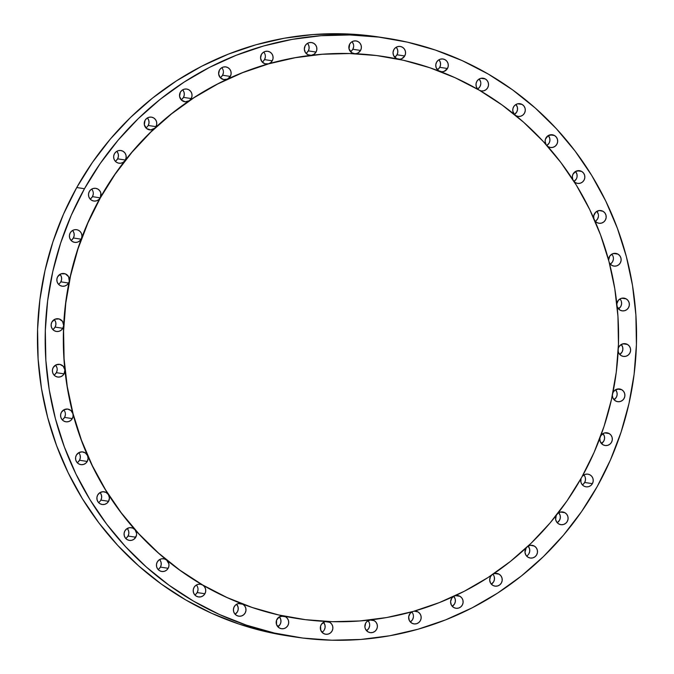 <?xml version="1.0" encoding="UTF-8"?>
<svg xmlns="http://www.w3.org/2000/svg" width="674" height="674" viewBox="0 0 674 674"><rect width="100%" height="100%" fill="white"/><g stroke="black" fill="none" stroke-linecap="round" stroke-linejoin="round"><path stroke-width="1.01" d="M576.295 179.023L573.987 181.407A6.428 6.277 98.7 0 0 575.478 171.482L576.91 174.136L577.079 176.639M581.713 171.449A6.428 6.277 -81.3 0 1 577.618 183.395A6.428 6.277 -81.3 0 1 575.461 182.637L574.08 181.542A6.428 6.277 -81.3 0 0 575.461 182.637L577.778 183.421L580.221 183.227L582.42 182.098L584.029 180.202L584.813 177.818L584.644 175.316L583.558 173.083L581.713 171.449L577.264 170.766L581.713 171.449L579.758 170.716L575.689 171.365L572.866 174.44L572.336 176.512L572.774 179.511A6.428 6.277 -81.3 0 1 581.713 171.449M546.858 145.458A6.428 6.277 98.7 0 0 548.291 135.575L549.723 138.229L549.891 140.731L549.108 143.107L546.858 145.458M554.525 135.533A6.428 6.277 -81.3 0 1 550.431 147.488A6.428 6.277 -81.3 0 1 547.549 146.233A6.428 6.277 -81.3 0 0 548.274 146.721L550.591 147.505L553.034 147.32L555.224 146.191L556.842 144.287L557.625 141.911L557.457 139.408L556.37 137.167L554.525 135.533L550.077 134.859L554.525 135.533L552.444 134.783L548.173 135.634L545.451 139.122L545.123 141.355L546.075 144.581A6.428 6.277 -81.3 0 1 554.525 135.533M514.405 114.428A6.428 6.277 98.7 0 0 515.913 104.495L517.354 107.158L517.514 109.651L516.731 112.036L514.405 114.428L512.813 111.042L512.906 108.657L513.849 106.467L515.492 104.773L517.624 103.804L519.957 103.695L522.148 104.462A6.428 6.277 -81.3 0 1 518.053 116.408A6.428 6.277 -81.3 0 1 515.896 115.65L518.222 116.433L520.665 116.248L522.856 115.119L524.465 113.215L525.248 110.831L525.088 108.337L523.993 106.096L522.148 104.462L517.708 103.788L522.148 104.462A6.428 6.277 -81.3 0 0 519.991 103.703L519.991 103.703A6.428 6.277 -81.3 0 0 514.372 114.403M477.639 88.968A6.428 6.277 98.7 0 0 479.155 79.026L480.587 81.689M478.456 89.718A6.428 6.277 -81.3 0 1 483.233 78.226A6.428 6.277 -81.3 0 1 485.39 78.993L487.235 80.627L488.321 82.86L488.49 85.362L487.706 87.746L486.097 89.642L483.907 90.779L481.463 90.965L479.138 90.181L477.293 88.547L476.206 86.306L476.038 83.803L476.821 81.428L478.439 79.524L480.629 78.395L483.073 78.209L485.39 78.993L480.95 78.31L485.39 78.993A6.428 6.277 -81.3 0 1 481.295 90.939A6.428 6.277 -81.3 0 1 479.888 90.552M439.212 71.107A6.428 6.277 -81.3 0 1 436.584 62.185L438.193 60.281L440.392 59.152L442.835 58.967L445.152 59.75L446.997 61.385L448.084 63.626L448.252 66.119L447.469 68.504L444.132 71.377L441.959 71.773L438.58 70.745L436.112 67.543L435.775 64.814L436.584 62.185A6.428 6.277 -81.3 0 1 442.995 58.992A6.428 6.277 -81.3 0 1 447.469 68.504L439.734 67.324A6.428 6.277 98.7 0 0 438.917 59.784M397.694 59.034A6.428 6.277 -81.3 0 1 393.852 49.649L395.461 47.744L397.66 46.616L400.103 46.43L402.42 47.214L404.265 48.848L405.352 51.089L405.521 53.583L404.737 55.967L401.856 58.655L399.96 59.194L396.607 58.63L393.565 55.479L393.026 52.53L393.852 49.649A6.428 6.277 -81.3 0 1 400.263 46.455A6.428 6.277 -81.3 0 1 404.737 55.967L397.003 54.788A6.428 6.277 98.7 0 0 396.186 47.247M353.614 46.885L352.831 49.261L360.565 50.44A6.428 6.277 -81.3 0 1 354.81 53.701A284.302 277.402 -81.3 0 1 383.573 56.515A284.302 277.402 98.7 0 0 354.81 53.701A284.302 277.402 98.7 0 0 311.27 55.293A284.302 277.402 98.7 0 0 268.463 63.828A284.302 277.402 98.7 0 0 227.441 79.111A284.302 277.402 98.7 0 0 189.209 100.755A284.302 277.402 98.7 0 0 154.708 128.228A284.302 277.402 98.7 0 0 124.8 160.859A284.302 277.402 98.7 0 0 100.199 197.844A284.302 277.402 98.7 0 0 81.537 238.267A6.428 6.277 -81.3 0 1 81.116 239.177L79.498 241.081L77.308 242.21L74.865 242.396L72.548 241.612L70.703 239.978L69.616 237.745L69.447 235.243L70.231 232.859A6.428 6.277 -81.3 0 1 81.537 238.267A284.302 277.402 -81.3 0 1 100.199 197.844A6.428 6.277 -81.3 0 1 93.796 201.037A6.428 6.277 -81.3 0 1 89.322 191.526L90.931 189.621L93.122 188.493L95.565 188.307L97.89 189.091L99.735 190.725L100.822 192.958L100.359 197.87A284.302 277.402 -81.3 0 1 383.86 56.557A284.302 277.402 -81.3 0 1 581.687 477.361L581.687 477.361A284.302 277.402 -81.3 0 1 298.186 618.673A284.302 277.402 -81.3 0 1 100.359 197.87L98.589 199.74L96.399 200.869L93.956 201.063L91.63 200.279L89.785 198.645L88.698 196.404L88.538 193.901L89.322 191.526A6.428 6.277 -81.3 0 1 95.733 188.324A6.428 6.277 -81.3 0 1 100.199 197.844A284.302 277.402 -81.3 0 1 124.8 160.859L123.022 162.417L120.823 163.209L118.498 163.133L116.366 162.19L114.723 160.513L113.788 158.339L113.704 155.955L114.47 153.706A6.428 6.277 -81.3 0 1 120.882 150.504A6.428 6.277 -81.3 0 1 124.8 160.859A284.302 277.402 -81.3 0 1 154.708 128.228L150.681 129.913L146.561 128.523L144.329 124.724L145.062 120.334A6.428 6.277 -81.3 0 1 151.473 117.141A6.428 6.277 -81.3 0 1 154.708 128.228A284.302 277.402 -81.3 0 1 189.209 100.755L185.215 101.799L181.466 100.097L179.57 96.382L180.337 92.237A6.428 6.277 -81.3 0 1 186.749 89.044A6.428 6.277 -81.3 0 1 191.222 98.556L189.209 100.755A284.302 277.402 -81.3 0 1 227.441 79.111L223.583 79.557L220.221 77.603L218.637 73.997L219.429 70.104A6.428 6.277 -81.3 0 1 225.841 66.903A6.428 6.277 -81.3 0 1 230.314 76.423L227.441 79.111A284.302 277.402 -81.3 0 1 268.463 63.828L264.823 63.744L261.857 61.595L260.568 58.116L261.386 54.476A6.428 6.277 -81.3 0 1 267.797 51.283A6.428 6.277 -81.3 0 1 272.271 60.795L270.662 62.699L268.463 63.828A284.302 277.402 -81.3 0 1 311.27 55.293L307.917 54.729L305.347 52.454L304.328 49.135L305.162 45.748A6.428 6.277 -81.3 0 1 311.573 42.546A6.428 6.277 -81.3 0 1 316.047 52.066L314.033 54.265L311.27 55.293A284.302 277.402 -81.3 0 1 354.81 53.701A6.428 6.277 -81.3 0 1 349.68 44.122L351.297 42.218L353.488 41.089L355.931 40.903L358.248 41.687L360.093 43.321L361.18 45.562L361.348 48.065L360.565 50.44L358.13 52.901L356.521 53.532L354.81 53.701L351.786 52.749L349.031 48.882L349.68 44.122A6.428 6.277 -81.3 0 1 356.091 40.929A6.428 6.277 -81.3 0 1 360.565 50.44L352.831 49.261A6.428 6.277 98.7 0 0 352.013 41.721M307.841 43.768L308.928 46.009L309.096 48.503L308.313 50.887L316.047 52.066A6.428 6.277 -81.3 0 1 309.636 55.26A6.428 6.277 -81.3 0 1 305.162 45.748L306.771 43.844L308.97 42.715L311.413 42.529L313.73 43.313L315.575 44.947L316.662 47.18L316.831 49.682L316.047 52.066L308.313 50.887A6.428 6.277 98.7 0 0 307.496 43.347M265.32 57.239L264.537 59.615L272.271 60.795A6.428 6.277 -81.3 0 1 265.859 63.996A6.428 6.277 -81.3 0 1 261.386 54.476L262.995 52.58L265.194 51.443L267.637 51.258L269.954 52.041L271.799 53.676L272.886 55.917L273.054 58.419L272.271 60.795L264.537 59.615A6.428 6.277 98.7 0 0 263.719 52.083M223.364 72.859L222.58 75.244L230.314 76.423A6.428 6.277 -81.3 0 1 223.903 79.616A6.428 6.277 -81.3 0 1 219.429 70.104L221.047 68.2L223.237 67.071L225.68 66.886L228.006 67.67L229.842 69.304L230.938 71.545L231.098 74.039L230.314 76.423L222.58 75.244A6.428 6.277 98.7 0 0 221.763 67.703M183.016 90.257L184.103 92.498L184.272 94.992L183.488 97.376L191.222 98.556A6.428 6.277 -81.3 0 1 184.811 101.749A6.428 6.277 -81.3 0 1 180.337 92.237L181.946 90.333L184.145 89.204L186.588 89.019L188.905 89.802L190.75 91.437L191.837 93.678L192.006 96.171L191.222 98.556L183.488 97.376A6.428 6.277 98.7 0 0 182.671 89.836M147.741 118.354L148.828 120.595L148.988 123.089L148.213 125.474L155.947 126.653A6.428 6.277 -81.3 0 1 149.535 129.846A6.428 6.277 -81.3 0 1 145.062 120.334L146.671 118.43L148.861 117.301L151.305 117.116L153.63 117.899L155.475 119.534L156.562 121.775L156.722 124.269L155.947 126.653L148.213 125.474A6.428 6.277 98.7 0 0 147.387 117.933M117.15 151.726L118.236 153.958L118.397 156.461L117.621 158.845L125.356 160.024A6.428 6.277 -81.3 0 1 118.944 163.218A6.428 6.277 -81.3 0 1 114.47 153.706L116.08 151.802L118.27 150.673L120.713 150.487L123.039 151.271L124.884 152.905L125.971 155.138L126.131 157.64L125.356 160.024L117.621 158.845A6.428 6.277 98.7 0 0 116.804 151.305M93.248 194.28L92.464 196.665L100.199 197.844L92.464 196.665A6.428 6.277 98.7 0 0 91.647 189.124M72.91 230.879L73.997 233.12L74.157 235.622L73.382 237.998L81.116 239.177A6.428 6.277 -81.3 0 1 74.704 242.379A6.428 6.277 -81.3 0 1 70.231 232.859L71.739 231.039L73.795 229.901L76.111 229.607L78.361 230.196L80.24 231.586L81.495 233.583L81.95 235.917L81.537 238.267A6.428 6.277 -81.3 0 1 81.116 239.177L73.382 237.998A6.428 6.277 98.7 0 0 72.565 230.466M60.348 274.722L61.435 276.955L61.604 279.457L60.82 281.842L68.554 283.021A6.428 6.277 -81.3 0 1 62.143 286.214A6.428 6.277 -81.3 0 1 57.669 276.702L61.005 273.821L65.344 273.838L68.622 276.736L69.254 281.134A284.302 277.402 -81.3 0 1 81.537 238.267A284.302 277.402 98.7 0 0 69.254 281.134A6.428 6.277 -81.3 0 1 68.554 283.021L66.945 284.917L64.746 286.046L62.303 286.239L59.986 285.456L58.141 283.821L57.054 281.58L56.886 279.078L57.669 276.702A6.428 6.277 -81.3 0 1 69.254 281.134A6.428 6.277 -81.3 0 1 68.554 283.021L60.82 281.842A6.428 6.277 98.7 0 0 60.003 274.301M54.628 319.982L55.715 322.223L55.883 324.716L55.1 327.101L62.834 328.28A6.428 6.277 -81.3 0 1 56.422 331.473A6.428 6.277 -81.3 0 1 51.949 321.961L55.049 319.173L59.16 318.945L62.505 321.363L63.659 325.399A284.302 277.402 -81.3 0 1 69.254 281.134A284.302 277.402 98.7 0 0 63.659 325.399L62.834 328.28L61.224 330.176L59.026 331.313L56.582 331.498L54.265 330.715L52.42 329.081L51.334 326.839L51.165 324.337L51.949 321.961A6.428 6.277 -81.3 0 1 63.659 325.399A6.428 6.277 -81.3 0 1 62.834 328.28L55.1 327.101A6.428 6.277 98.7 0 0 54.282 319.56M57.138 370.287L56.355 372.671L64.089 373.851A6.428 6.277 -81.3 0 1 57.678 377.044A6.428 6.277 -81.3 0 1 53.212 367.524L56.085 364.845L59.944 364.39L63.305 366.344L64.889 369.959A284.302 277.402 -81.3 0 1 63.659 325.399A284.302 277.402 98.7 0 0 64.889 369.959L64.089 373.851L62.48 375.747L60.289 376.876L57.846 377.061L55.521 376.277L53.676 374.643L52.589 372.41L52.429 369.908L53.212 367.524A6.428 6.277 -81.3 0 1 64.889 369.959A6.428 6.277 -81.3 0 1 64.089 373.851L56.355 372.671A6.428 6.277 98.7 0 0 55.538 365.131M65.353 415.041L64.569 417.417L72.303 418.596A6.428 6.277 -81.3 0 1 65.892 421.798A6.428 6.277 -81.3 0 1 61.418 412.277L64.072 409.708L67.661 409.059L70.989 410.567L72.918 413.718A284.302 277.402 -81.3 0 1 64.889 369.959A284.302 277.402 98.7 0 0 72.918 413.718L73.087 416.22L72.303 418.596L70.694 420.5L68.495 421.629L66.052 421.814L63.735 421.031L61.89 419.397L60.803 417.164L60.635 414.662L61.418 412.277A6.428 6.277 -81.3 0 1 72.918 413.718A6.428 6.277 -81.3 0 1 72.303 418.596L64.569 417.417A6.428 6.277 98.7 0 0 63.752 409.885M80.139 455.371L80.307 457.873L79.524 460.258L87.258 461.437A6.428 6.277 -81.3 0 1 80.846 464.63A6.428 6.277 -81.3 0 1 76.373 455.119L78.807 452.658L82.127 451.858L85.362 452.945L87.544 455.607A284.302 277.402 -81.3 0 1 72.918 413.718A284.302 277.402 98.7 0 0 87.544 455.607L88.083 458.547L87.258 461.437L85.649 463.333L83.45 464.462L81.006 464.656L78.69 463.872L76.844 462.238L75.758 459.997L75.589 457.494L76.373 455.119A6.428 6.277 -81.3 0 1 87.544 455.607A6.428 6.277 -81.3 0 1 87.258 461.437L79.524 460.258A6.428 6.277 98.7 0 0 78.706 452.717M100.384 492.997L101.471 495.238L101.639 497.741L100.856 500.116L108.59 501.296A6.428 6.277 -81.3 0 1 102.178 504.497A6.428 6.277 -81.3 0 1 97.705 494.977L99.929 492.652L102.97 491.717L106.062 492.424L108.404 494.59A284.302 277.402 -81.3 0 1 87.544 455.607A284.302 277.402 98.7 0 0 108.404 494.59L109.424 497.909L108.59 501.296L106.981 503.2L104.79 504.329L102.347 504.514L100.022 503.731L98.177 502.096L97.09 499.864L96.921 497.361L97.705 494.977A6.428 6.277 -81.3 0 1 108.404 494.59A6.428 6.277 -81.3 0 1 108.59 501.296L100.856 500.116A6.428 6.277 98.7 0 0 100.038 492.584M127.571 528.913L128.658 531.146L128.827 533.648L128.043 536.032L135.777 537.212A6.428 6.277 -81.3 0 1 129.366 540.405A6.428 6.277 -81.3 0 1 124.892 530.893L126.906 528.694L129.669 527.666L132.576 528.028L134.994 529.705A284.302 277.402 -81.3 0 1 108.404 494.59A284.302 277.402 98.7 0 0 134.994 529.705L136.578 533.319L136.477 535.324L134.168 539.107L131.978 540.236L129.534 540.43L127.209 539.647L125.364 538.012L124.277 535.771L124.109 533.269L124.892 530.893A6.428 6.277 -81.3 0 1 134.994 529.705A6.428 6.277 -81.3 0 1 135.777 537.212L128.043 536.032A6.428 6.277 98.7 0 0 127.226 528.492M159.949 559.984L161.035 562.226L161.196 564.719L160.42 567.104L168.155 568.283A6.428 6.277 -81.3 0 1 161.743 571.476A6.428 6.277 -81.3 0 1 157.269 561.964L159.072 559.909L161.549 558.813L164.245 558.881L166.647 560.094A284.302 277.402 -81.3 0 1 134.994 529.705A284.302 277.402 98.7 0 0 166.647 560.094L168.879 563.894L168.896 566.152L168.155 568.283L166.537 570.187L164.346 571.316L161.903 571.501L159.586 570.718L157.741 569.083L156.646 566.842L156.486 564.349L157.269 561.964A6.428 6.277 -81.3 0 1 166.647 560.094A6.428 6.277 -81.3 0 1 168.155 568.283L160.42 567.104A6.428 6.277 98.7 0 0 159.603 559.563M197.962 590.197L197.179 592.572L204.913 593.752A6.428 6.277 -81.3 0 1 198.501 596.953A6.428 6.277 -81.3 0 1 194.028 587.433L195.637 585.529L197.827 584.4L200.271 584.215L202.596 584.998A284.302 277.402 -81.3 0 1 166.647 560.094A284.302 277.402 98.7 0 0 202.596 584.998L204.441 586.633L205.528 588.874L205.696 591.376L204.913 593.752L203.295 595.656L201.105 596.785L198.662 596.97L196.345 596.187L194.5 594.552L193.413 592.311L193.244 589.817L194.028 587.433A6.428 6.277 -81.3 0 1 202.596 584.998A6.428 6.277 -81.3 0 1 204.913 593.752L197.179 592.572A6.428 6.277 98.7 0 0 196.361 585.032M235.083 614.216A6.428 6.277 98.7 0 0 236.599 604.275L238.032 606.937L238.2 609.431L237.417 611.815L235.083 614.216M236.582 615.429L234.813 613.896L233.718 611.798L233.448 609.431L234.038 607.122L235.411 605.185L237.374 603.887L239.658 603.407L241.949 603.811A284.302 277.402 98.7 0 0 283.729 616.078A284.302 277.402 98.7 0 0 297.883 618.622A284.302 277.402 -81.3 0 1 283.729 616.078A6.428 6.277 -81.3 0 1 288.362 624.461A6.428 6.277 -81.3 0 1 279.314 627.966L276.525 624.571L276.576 620.122L279.432 616.752L283.729 616.078A284.302 277.402 -81.3 0 1 241.949 603.811A6.428 6.277 -81.3 0 1 238.739 616.188A6.428 6.277 -81.3 0 1 236.582 615.429L236.582 615.429A6.428 6.277 -81.3 0 1 241.949 603.811A284.302 277.402 -81.3 0 1 202.596 584.998A284.302 277.402 98.7 0 0 241.949 603.811A6.428 6.277 -81.3 0 1 242.834 604.241L244.679 605.875L245.766 608.116L245.934 610.61L245.151 612.995L243.541 614.899L241.343 616.028L238.899 616.213L236.582 615.429M238.394 603.559L242.834 604.241L238.394 603.559M277.814 626.753A6.428 6.277 98.7 0 0 279.331 616.811L280.763 619.473L280.932 621.976L280.148 624.351L277.814 626.753M281.125 616.103L285.565 616.777L287.41 618.412L288.497 620.653L288.666 623.147L287.882 625.531L286.273 627.435L284.074 628.564L281.631 628.749L279.314 627.966A6.428 6.277 -81.3 0 1 283.729 616.078A6.428 6.277 -81.3 0 1 285.565 616.777L281.125 616.103M322.703 631.782L321.987 632.279A6.428 6.277 98.7 0 0 323.503 622.338L324.935 625L325.095 627.494L324.32 629.878M327.379 621.512A6.428 6.277 -81.3 0 1 329.738 622.304L325.289 621.622L329.738 622.304A6.428 6.277 -81.3 0 1 325.643 634.251A6.428 6.277 -81.3 0 1 323.486 633.493L320.782 630.333L320.588 626.129L321.498 624.2L324.851 621.74L326.924 621.479L329.738 622.304L331.583 623.939L332.67 626.171L332.838 628.674L332.055 631.058L330.437 632.953L328.246 634.091L325.803 634.276L323.486 633.493A6.428 6.277 -81.3 0 1 326.477 621.47M366.504 630.653A6.428 6.277 98.7 0 0 368.021 620.712L368.366 621.133M371.172 619.844A6.428 6.277 -81.3 0 1 374.255 620.678L369.832 620.004L374.255 620.678A6.428 6.277 -81.3 0 1 370.161 632.625A6.428 6.277 -81.3 0 1 368.004 631.867L365.401 628.943L364.887 627.005L365.687 623.113L366.917 621.538L370.464 619.886L374.255 620.678L376.1 622.313L377.187 624.554L377.356 627.056L376.572 629.432L374.963 631.336L372.764 632.465L370.321 632.65L368.004 631.867A6.428 6.277 -81.3 0 1 369.765 620.013M410.281 621.917A6.428 6.277 98.7 0 0 411.797 611.984L412.143 612.405M418.032 611.95A6.428 6.277 -81.3 0 1 413.937 623.897A6.428 6.277 -81.3 0 1 411.78 623.138L409.287 620.434L408.68 616.761L410.18 613.348L412.437 611.655A6.428 6.277 -81.3 0 0 411.78 623.138L414.097 623.922L416.54 623.728L418.739 622.599L420.349 620.703L421.132 618.319L420.964 615.817L419.877 613.584L418.032 611.95L414.148 611.166A6.428 6.277 -81.3 0 1 418.032 611.95M452.237 606.297A6.428 6.277 98.7 0 0 453.787 596.406L455.186 599.018L455.346 601.52L454.571 603.896L452.237 606.297M459.988 596.322A6.428 6.277 -81.3 0 1 455.894 608.268A6.428 6.277 -81.3 0 1 453.728 607.51L451.353 605.033L450.594 601.638L451.681 598.327L453.4 596.583A6.428 6.277 -81.3 0 0 453.728 607.51L456.054 608.293L458.497 608.108L460.687 606.979L462.305 605.075L463.08 602.691L462.92 600.197L461.833 597.956L459.988 596.322L455.54 595.648L459.988 596.322L458.632 595.74L455.262 595.715A6.428 6.277 -81.3 0 1 459.988 596.322M494.278 576.885L494.446 579.379L493.663 581.763L491.329 584.164A6.428 6.277 98.7 0 0 492.913 574.299L493.191 574.644M492.829 585.377L490.571 583.12L489.678 580.011L490.394 576.843L491.641 575.149A6.428 6.277 -81.3 0 0 492.829 585.377L492.829 585.377A6.428 6.277 -81.3 0 0 501.877 581.873A6.428 6.277 -81.3 0 0 499.08 574.189L500.925 575.823L502.012 578.065L502.181 580.558L501.397 582.943L499.788 584.847L497.589 585.976L495.146 586.161L492.829 585.377M494.64 573.507L499.08 574.189L494.64 573.507M527.329 555.57L526.613 556.067A6.428 6.277 98.7 0 0 528.121 546.125L529.562 548.788L529.722 551.281L528.938 553.666M534.364 546.092A6.428 6.277 -81.3 0 1 530.261 558.038A6.428 6.277 -81.3 0 1 528.104 557.28L525.981 555.233L524.995 552.419L526.2 547.878A6.428 6.277 -81.3 0 0 528.104 557.28L530.43 558.064L532.873 557.878L535.063 556.749L536.673 554.845L537.456 552.461L537.296 549.967L536.209 547.726L534.364 546.092L530.564 545.3L528.012 546.193A6.428 6.277 -81.3 0 1 534.364 546.092M595.294 221.283A6.428 6.277 98.7 0 0 596.81 211.35L598.242 214.003M600.837 210.541L600.888 210.549A6.428 6.277 -81.3 0 0 593.794 218.342L593.777 215.629L595.706 212.167L599.253 210.524L603.045 211.307A6.428 6.277 -81.3 0 1 598.95 223.263A6.428 6.277 -81.3 0 1 596.793 222.496L594.83 220.701M610.248 264.115A6.428 6.277 98.7 0 0 611.765 254.182L612.11 254.603M617.999 254.149A6.428 6.277 -81.3 0 1 613.904 266.095A6.428 6.277 -81.3 0 1 611.748 265.337L609.296 262.725A6.428 6.277 -81.3 0 0 611.748 265.337L614.073 266.12L616.516 265.927L618.707 264.798L620.316 262.902L621.099 260.518L620.931 258.016L619.844 255.783L617.999 254.149L613.559 253.466L617.999 254.149L616.289 253.466L612.649 253.744L609.768 256.044L608.605 260.122A6.428 6.277 -81.3 0 1 617.999 254.149M621.411 301.59L621.571 304.092L620.788 306.476L618.462 308.869A6.428 6.277 98.7 0 0 619.97 298.936L620.324 299.357M626.213 298.894A6.428 6.277 -81.3 0 1 622.119 310.849A6.428 6.277 -81.3 0 1 619.954 310.091L617.131 306.586A6.428 6.277 -81.3 0 0 619.954 310.091L622.279 310.874L624.722 310.68L626.913 309.551L628.53 307.656L629.305 305.271L629.145 302.769L628.058 300.537L626.213 298.894L621.765 298.22L626.213 298.894L624.613 298.253L621.209 298.371L618.353 300.301L616.845 303.831A6.428 6.277 -81.3 0 1 626.213 298.894M619.718 354.44A6.428 6.277 98.7 0 0 621.234 344.498L622.666 347.161L622.835 349.663L622.051 352.039L619.718 354.44M621.217 355.653L618.833 353.176L618.159 351.196A6.428 6.277 -81.3 0 0 621.217 355.653L621.217 355.653A6.428 6.277 -81.3 0 0 630.266 352.148A6.428 6.277 -81.3 0 0 627.469 344.465L629.314 346.099L630.401 348.34L630.569 350.842L629.786 353.218L628.176 355.122L625.977 356.251L623.534 356.436L621.217 355.653M623.029 343.791L627.469 344.465L623.029 343.791M613.997 399.699A6.428 6.277 98.7 0 0 615.514 389.766L616.946 392.42L617.114 394.922L616.331 397.298L613.997 399.699M621.748 389.724A6.428 6.277 -81.3 0 1 617.654 401.679A6.428 6.277 -81.3 0 1 615.497 400.912L612.893 397.989L612.346 395.461A6.428 6.277 -81.3 0 0 615.497 400.912L617.814 401.696L620.257 401.51L622.456 400.381L624.065 398.477L624.849 396.101L624.68 393.599L623.593 391.358L621.748 389.724L617.308 389.05L621.748 389.724L618.943 388.898L614.789 390.263L612.919 392.689A6.428 6.277 -81.3 0 1 621.748 389.724M601.435 443.534A6.428 6.277 98.7 0 0 602.952 433.601L604.384 436.255L604.553 438.757L603.769 441.141L601.444 443.543M609.186 433.567A6.428 6.277 -81.3 0 1 605.092 445.514A6.428 6.277 -81.3 0 1 602.935 444.756L600.155 441.36L599.852 438.277A6.428 6.277 -81.3 0 0 602.935 444.756L605.26 445.539L607.704 445.346L609.894 444.217L611.503 442.321L612.287 439.937L612.127 437.434L611.032 435.202L609.186 433.567L604.746 432.885L609.186 433.567L606.625 432.759L603.955 433.121L600.812 435.674A6.428 6.277 -81.3 0 1 609.186 433.567M557.196 522.695A6.428 6.277 98.7 0 0 558.712 512.762L560.153 515.416L560.313 517.918L559.53 520.294L557.204 522.695M564.947 512.72A6.428 6.277 -81.3 0 1 560.852 524.675A6.428 6.277 -81.3 0 1 558.695 523.909L556.707 522.072L555.654 519.544L556.235 515.433A6.428 6.277 -81.3 0 0 558.695 523.909L561.021 524.692L563.464 524.507L565.654 523.378L567.264 521.474L568.047 519.098L567.887 516.596L566.792 514.355L564.947 512.72L560.507 512.046L564.947 512.72L562.874 511.97L560.667 512.013L557.853 513.369A6.428 6.277 -81.3 0 1 564.947 512.72M585.302 477.596L585.462 480.099L584.678 482.474L592.412 483.654L593.196 481.278L593.036 478.776L591.949 476.535L590.104 474.9L587.779 474.117L585.335 474.311L582.319 476.215A6.428 6.277 -81.3 0 1 592.412 483.654L584.678 482.474A6.428 6.277 98.7 0 0 583.861 474.943M379.049 37.036L342.181 33.784L313.174 34.551L284.352 38.224L256.002 44.762L228.393 54.122L201.796 66.195L176.462 80.863L152.636 98L130.545 117.436L110.41 138.97L92.422 162.417L76.743 187.532L84.477 188.712L76.743 187.532A302.879 295.524 98.7 0 0 287.495 635.826L295.237 637.006A302.879 295.524 -81.3 0 1 84.477 188.712A302.879 295.524 -81.3 0 1 386.505 38.174A302.879 295.524 -81.3 0 1 597.257 486.468A302.879 295.524 -81.3 0 1 295.237 637.006M597.257 486.468L610.459 459.912L621.066 432.186L628.977 403.541L634.108 374.272L636.416 344.641L635.885 314.943L632.507 285.464L626.323 256.491L617.384 228.292L605.791 201.147L591.637 175.316L575.074 151.052L556.252 128.582L535.358 108.126L512.594 89.878L488.17 74.014L462.33 60.694L435.32 50.036L407.408 42.15L378.847 37.112L349.916 34.964L320.908 35.722L292.086 39.395L263.736 45.942L236.127 55.302L209.53 67.366L184.196 82.043L160.37 99.179L138.28 118.616L118.144 140.15L100.156 163.597L84.477 188.712L71.275 215.267L60.668 242.994L52.757 271.63L47.627 300.907L45.318 330.538L45.849 360.236L49.227 389.715L55.411 418.689L64.35 446.887L75.943 474.033L90.097 499.855L106.66 524.128L125.482 546.597L146.376 567.053L169.14 585.302L193.564 601.157L219.404 614.486L246.414 625.143L274.326 633.029L302.887 638.067L331.819 640.216L360.826 639.449L389.648 635.776L417.998 629.238L445.607 619.878L472.204 607.805L497.538 593.137L521.364 576L543.455 556.564L563.59 535.03L581.578 511.583L597.257 486.468M386.505 38.174L378.763 36.994A302.879 295.524 98.7 0 0 76.743 187.532L63.541 214.088L52.934 241.814L45.023 270.459L39.892 299.728L37.584 329.359L38.115 359.057L41.493 388.536L47.677 417.509L56.616 445.708L68.209 472.853L82.363 498.684L98.926 522.948L117.748 545.418L138.642 565.874L161.406 584.122L185.83 599.986L211.67 613.306L238.68 623.964L266.592 631.85L287.764 635.868M480.756 84.183L479.972 86.567L478.363 88.471M439.263 60.205L440.349 62.446L440.518 64.948L439.734 67.324L438.125 69.228M396.531 47.669L397.618 49.91L397.786 52.404L397.003 54.788L395.394 56.692M350.497 51.662A6.428 6.277 98.7 0 0 352.831 49.261L351.221 51.165M352.359 42.142L353.446 44.383M305.979 53.288A6.428 6.277 98.7 0 0 308.313 50.887L306.704 52.791M262.203 62.016A6.428 6.277 98.7 0 0 264.537 59.615L262.927 61.519M220.255 77.645A6.428 6.277 98.7 0 0 222.58 75.244L220.971 77.148M181.154 99.777A6.428 6.277 98.7 0 0 183.488 97.376L181.879 99.28M115.288 161.238A6.428 6.277 98.7 0 0 117.621 158.845L116.004 160.741M90.139 199.057A6.428 6.277 98.7 0 0 92.464 196.665L90.855 198.56M71.048 240.399A6.428 6.277 98.7 0 0 73.382 237.998L71.764 239.902M52.766 329.502A6.428 6.277 98.7 0 0 55.1 327.101L53.49 329.005M54.03 375.064A6.428 6.277 98.7 0 0 56.355 372.671L54.746 374.567M55.891 365.552L56.978 367.785M62.235 419.818A6.428 6.277 98.7 0 0 64.569 417.417L62.96 419.321M77.19 462.65A6.428 6.277 98.7 0 0 79.524 460.258L77.914 462.153M125.709 538.425A6.428 6.277 98.7 0 0 128.043 536.032L126.434 537.928M158.087 569.505A6.428 6.277 98.7 0 0 160.42 567.104L158.803 569.008M194.845 594.974A6.428 6.277 98.7 0 0 197.179 592.572L195.561 594.476M369.622 625.876L368.838 628.252L367.229 630.156M413.398 617.14L412.614 619.524L411.005 621.42M598.411 216.506L597.627 218.882L596.018 220.786M613.365 259.338L612.582 261.723L610.973 263.618M582.353 484.876A6.428 6.277 98.7 0 0 584.678 482.474L583.069 484.379M600.888 210.549A6.428 6.277 -81.3 0 1 603.045 211.307L604.89 212.942L605.977 215.183L606.145 217.685L605.362 220.061L603.752 221.965L601.553 223.094L599.11 223.279L596.793 222.496A6.428 6.277 -81.3 0 1 594.822 220.693M618.294 348.382L619.027 346.68L621.335 344.439L624.41 343.63L627.469 344.465A6.428 6.277 -81.3 0 0 618.294 348.382M592.412 483.654L590.803 485.558L588.613 486.687L586.169 486.872L583.844 486.089L581.999 484.454L580.912 482.222L580.988 478.599A6.428 6.277 -81.3 0 0 592.412 483.654M493.528 573.877L495.778 573.363L499.08 574.189A6.428 6.277 -81.3 0 0 493.528 573.877M581.687 477.361L594.08 452.439L604.039 426.406L611.461 399.522L616.28 372.04L618.454 344.229L617.948 316.359L614.781 288.683L608.967 261.487L600.585 235.015L589.699 209.538L576.413 185.291L560.869 162.518L543.202 141.422L523.588 122.221L502.214 105.093L479.298 90.206L455.043 77.695L429.683 67.695L403.482 60.289L376.673 55.554L349.52 53.541L322.282 54.257L295.229 57.711L268.623 63.853L242.707 72.632L217.736 83.964L193.952 97.738L171.592 113.822L150.858 132.062L131.961 152.282L115.069 174.288L100.359 197.87L87.965 222.791L78.007 248.816L70.585 275.7L65.766 303.182L63.592 330.993L64.097 358.871L67.265 386.539L73.07 413.743L81.461 440.206L92.346 465.683L105.624 489.931L121.177 512.712L138.844 533.8L158.457 553.009L179.823 570.137L202.748 585.024L227.003 597.526L252.354 607.535L278.564 614.932L305.373 619.667L332.526 621.689L359.756 620.965L386.809 617.519L413.423 611.377L439.338 602.598L464.31 591.258L488.086 577.483L510.454 561.4L531.188 543.16L550.085 522.94L566.977 500.942L581.687 477.361M98.522 502.518A6.428 6.277 98.7 0 0 100.856 500.116M58.486 284.234A6.428 6.277 98.7 0 0 60.82 281.842M145.879 127.875A6.428 6.277 98.7 0 0 148.213 125.474M394.669 57.189A6.428 6.277 98.7 0 0 397.003 54.788L404.737 55.967A6.428 6.277 -81.3 0 1 398.326 59.16A6.428 6.277 -81.3 0 1 398.317 59.16L398.326 59.16M437.401 69.725A6.428 6.277 98.7 0 0 439.734 67.324L447.469 68.504A6.428 6.277 -81.3 0 1 440.392 71.562"/></g></svg>
